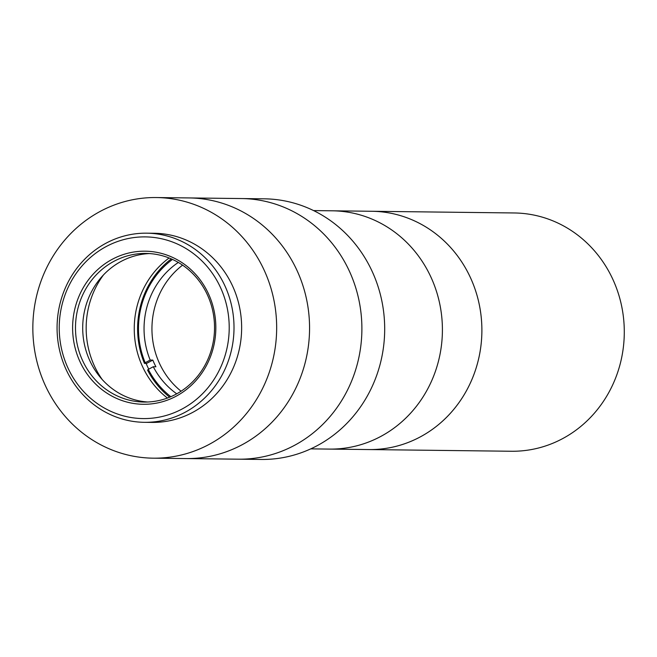 <?xml version="1.0" encoding="UTF-8"?>
<svg xmlns="http://www.w3.org/2000/svg" width="657" height="657" viewBox="0 0 657 657"><rect width="100%" height="100%" fill="white"/><g stroke="black" fill="none" stroke-linecap="round" stroke-linejoin="round"><path stroke-width="0.99" d="M144.417 422.32L152.046 422.41A94.575 88.473 -89.3 0 0 192.476 412.506A94.575 88.473 -89.3 0 0 239.435 306.704A94.575 88.473 -89.3 0 0 154.296 233.268L146.659 233.178A94.575 88.473 -89.3 0 0 57.077 326.701A94.575 88.473 -89.3 0 0 144.417 422.32A94.575 88.473 -89.3 0 0 184.839 412.415A94.575 88.473 -89.3 0 0 231.806 306.614A94.575 88.473 -89.3 0 0 146.659 233.178M208.91 444.526A130.324 121.906 -89.3 0 0 273.624 298.73A130.324 121.906 -89.3 0 0 156.3 197.543A130.324 121.906 -89.3 0 0 32.85 326.414A130.324 121.906 -89.3 0 0 153.204 458.175A130.324 121.906 -89.3 0 0 208.91 444.526M241.809 444.912A130.324 121.906 -89.3 0 0 306.523 299.124A130.324 121.906 -89.3 0 0 189.2 197.938A130.324 121.906 90.7 0 1 309.554 329.699A130.324 121.906 90.7 0 1 186.103 458.561A130.324 121.906 -89.3 0 0 241.809 444.912M82.725 360.865A74.323 69.527 90.7 0 1 145.895 253.43A74.323 69.527 90.7 0 1 212.802 311.131A74.323 69.527 90.7 0 1 175.895 394.274A74.323 69.527 90.7 0 1 144.129 402.059A74.323 69.527 90.7 0 1 82.725 360.865M80.064 361.851A76.557 71.613 -89.3 0 0 203.851 370.031A76.557 71.613 -89.3 0 0 148.753 251.327A76.557 71.613 -89.3 0 0 80.064 361.851M147.735 402.002A74.323 69.527 90.7 0 1 82.708 327.005A74.323 69.527 90.7 0 1 149.5 253.569M181.981 409.065A90.855 84.991 90.7 0 1 59.401 322.127A90.855 84.991 90.7 0 1 191.286 252.001A90.855 84.991 90.7 0 1 181.981 409.065M146.125 363.42A85.862 80.318 -89.3 0 0 147.644 366.893A85.862 80.318 -89.3 0 0 148.737 369.16M310.745 448.871L329.535 449.092A119.155 111.46 -89.3 0 0 442.399 331.276A119.155 111.46 -89.3 0 0 332.36 210.807L514.242 212.967A119.155 111.46 90.7 0 1 612.694 279.011A119.155 111.46 90.7 0 1 511.417 451.252L369.02 449.56A119.155 111.46 -89.3 0 0 481.885 331.744A119.155 111.46 -89.3 0 0 371.846 211.275A119.155 111.46 90.7 0 1 470.289 277.32A119.155 111.46 90.7 0 1 369.02 449.56L329.535 449.092A119.155 111.46 -89.3 0 0 380.46 436.618A119.155 111.46 -89.3 0 0 439.632 303.32A119.155 111.46 -89.3 0 0 332.36 210.807L313.57 210.585M153.204 458.175L261.231 459.457A130.324 121.906 -89.3 0 0 316.937 445.807A130.324 121.906 -89.3 0 0 381.651 300.019A130.324 121.906 -89.3 0 0 264.328 198.825L241.53 198.554A130.324 121.906 90.7 0 1 361.884 330.315A130.324 121.906 90.7 0 1 238.434 459.186A130.324 121.906 -89.3 0 0 294.139 445.536A130.324 121.906 -89.3 0 0 358.853 299.748A130.324 121.906 -89.3 0 0 241.53 198.554L156.3 197.543M171.296 258.891A85.64 80.113 -89.3 0 0 144.466 363.403L145.189 362.73A84.153 78.717 90.7 0 1 172.479 259.416M170.845 396.697A84.153 78.717 90.7 0 1 148.285 369.398L147.562 370.072A85.64 80.113 -89.3 0 0 169.654 397.198M145.189 362.73L150.19 360.069L152.818 360.102L146.568 363.428L144.466 363.403M181.077 391.219A78.191 73.149 90.7 0 1 182.572 265.141M152.818 360.102A78.191 73.149 -89.3 0 0 155.914 366.77L153.278 366.737L148.285 369.398M176.741 393.822A78.191 73.149 90.7 0 1 153.278 366.737M150.19 360.069A78.191 73.149 90.7 0 1 178.302 262.439M167.436 398.052A85.64 80.113 90.7 0 1 169.095 257.987M102.27 379.606A85.64 80.113 90.7 0 1 103.51 274.881"/></g></svg>

